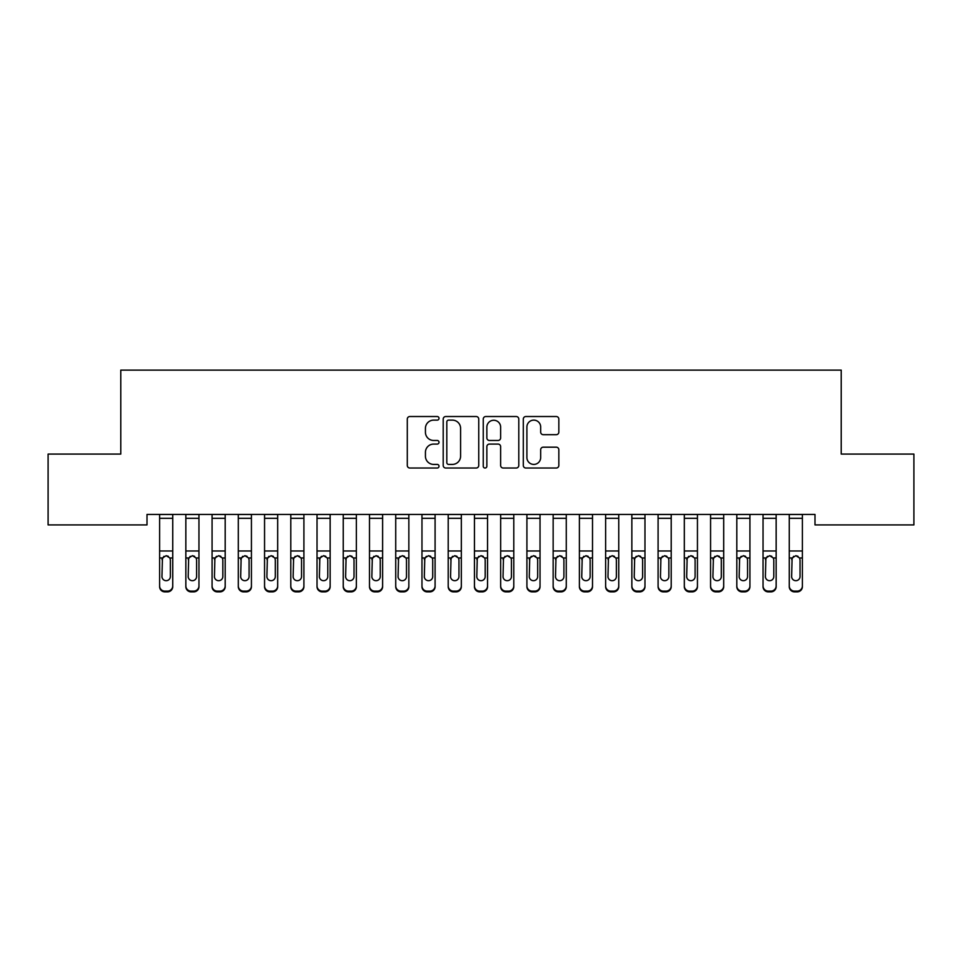 <?xml version="1.0" encoding="UTF-8"?>
<svg xmlns="http://www.w3.org/2000/svg" width="962" height="962" viewBox="0 0 962 962"><rect width="100%" height="100%" fill="white"/><g stroke="black" fill="none" stroke-linecap="round" stroke-linejoin="round"><path stroke-width="1.44" d="M439.021 418.326A1.804 1.804 0 0 0 437.217 416.522L409.86 416.522A2.573 2.573 0 0 0 407.287 419.095L407.287 465.452A2.573 2.573 0 0 0 409.86 468.025L437.217 468.025A1.804 1.804 0 0 0 439.021 466.221A1.804 1.804 0 0 0 437.217 464.418L433.682 464.418A8.237 8.237 0 0 1 425.432 456.18L425.432 452.32A8.237 8.237 0 0 1 433.682 444.083L437.217 444.083A1.804 1.804 0 0 0 439.021 442.279A1.804 1.804 0 0 0 437.217 440.476L433.682 440.476A8.237 8.237 0 0 1 425.432 432.227L425.432 428.367A8.237 8.237 0 0 1 433.682 420.129L437.217 420.129A1.804 1.804 0 0 0 439.021 418.326M556.264 434.68A2.573 2.573 0 0 0 558.838 432.106L558.838 419.095A2.573 2.573 0 0 0 556.264 416.522L525.877 416.522A2.573 2.573 0 0 0 523.304 419.095L523.304 465.452A2.573 2.573 0 0 0 525.877 468.025L556.264 468.025A2.573 2.573 0 0 0 558.838 465.452L558.838 449.747A2.573 2.573 0 0 0 556.264 447.174L543.253 447.174A2.573 2.573 0 0 0 540.68 449.747L540.68 457.539A6.89 6.89 0 0 1 533.79 464.418A6.89 6.89 0 0 1 526.899 457.539L526.899 427.02A6.89 6.89 0 0 1 533.79 420.129A6.89 6.89 0 0 1 540.68 427.02L540.68 432.106A2.573 2.573 0 0 0 543.253 434.68L556.264 434.68M814.994 514.429L147.006 514.429L147.006 524.915L48.1 524.915L48.1 454.076L120.779 454.076L120.779 370.13L841.221 370.13L841.221 454.076L913.9 454.076L913.9 524.915L814.994 524.915L814.994 514.429M478.751 419.095A2.573 2.573 0 0 0 476.166 416.522L445.779 416.522A2.573 2.573 0 0 0 443.205 419.095L443.205 465.452A2.573 2.573 0 0 0 445.779 468.025L476.166 468.025A2.573 2.573 0 0 0 478.751 465.452L478.751 419.095M485.834 416.522L516.221 416.522A2.573 2.573 0 0 1 518.795 419.095L518.795 465.452A2.573 2.573 0 0 1 516.221 468.025L503.21 468.025A2.573 2.573 0 0 1 500.637 465.452L500.637 446.657A2.573 2.573 0 0 0 498.063 444.083L489.43 444.083A2.573 2.573 0 0 0 486.856 446.657L486.856 466.221A1.804 1.804 0 0 1 485.052 468.025A1.804 1.804 0 0 1 483.249 466.221L483.249 419.095A2.573 2.573 0 0 1 485.834 416.522M448.617 420.129A1.804 1.804 0 0 0 446.813 421.933L446.813 462.626A1.804 1.804 0 0 0 448.617 464.418L452.344 464.418A8.237 8.237 0 0 0 460.594 456.18L460.594 428.367A8.237 8.237 0 0 0 452.344 420.129L448.617 420.129M500.637 427.14A6.89 6.89 0 0 0 493.746 420.262A6.89 6.89 0 0 0 486.856 427.14L486.856 437.902A2.573 2.573 0 0 0 489.43 440.476L498.063 440.476A2.573 2.573 0 0 0 500.637 437.902L500.637 427.14M159.608 558.73L159.608 586.664A5.243 5.207 180 0 0 164.851 591.87L167.472 591.87L167.472 591.113A5.243 5.207 -0 0 0 172.727 585.906L172.727 586.664A5.243 5.207 180 0 1 167.472 591.87M170.358 576.527L170.358 559.908L170.358 576.527A4.197 4.173 180 0 1 166.161 580.699A4.197 4.173 180 0 0 170.358 576.527M161.965 577.284L161.965 576.527A4.197 4.173 180 0 0 166.161 580.699M163.973 556.301L161.965 559.511M168.35 556.301L166.161 555.687L169.901 557.972L170.358 559.908M172.727 514.429L172.727 586.664M164.851 591.113L164.851 591.87A5.243 5.207 180 0 1 159.608 586.664L159.608 585.906A5.243 5.207 -0 0 0 164.851 591.113L167.472 591.113M159.608 514.429L159.608 585.906M159.608 557.972L162.434 557.972L161.965 576.527M162.434 557.972L166.161 555.687M185.846 558.73L185.846 586.664A5.243 5.207 180 0 0 191.089 591.87L193.711 591.87L193.711 591.113A5.243 5.207 -0 0 0 198.954 585.906L198.954 586.664A5.243 5.207 180 0 1 193.711 591.87M196.597 576.527L196.597 559.908L196.597 576.527A4.197 4.173 180 0 1 192.4 580.699A4.197 4.173 180 0 0 196.597 576.527M188.203 577.284L188.203 576.527A4.197 4.173 180 0 0 192.4 580.699M190.211 556.301L188.203 559.511M194.589 556.301L192.4 555.687L196.128 557.972L196.597 559.908M212.073 558.73L212.073 586.664A5.243 5.207 180 0 0 217.328 591.87L219.949 591.87L219.949 591.113A5.243 5.207 -0 0 0 225.192 585.906L225.192 586.664A5.243 5.207 180 0 1 219.949 591.87M222.835 576.527L222.835 559.908L222.835 576.527A4.197 4.173 180 0 1 218.639 580.699A4.197 4.173 180 0 0 222.835 576.527M214.442 577.284L214.442 576.527A4.197 4.173 180 0 0 218.639 580.699M216.45 556.301L214.442 559.511M220.827 556.301L218.639 555.687L222.366 557.972L222.835 559.908M198.954 514.429L198.954 586.664M191.089 591.113L191.089 591.87A5.243 5.207 180 0 1 185.846 586.664L185.846 585.906A5.243 5.207 -0 0 0 191.089 591.113L193.711 591.113M185.846 514.429L185.846 585.906M185.846 557.972L188.672 557.972L188.203 576.527M188.672 557.972L192.4 555.687M225.192 514.429L225.192 586.664M217.328 591.113L217.328 591.87A5.243 5.207 180 0 1 212.073 586.664L212.073 585.906A5.243 5.207 -0 0 0 217.328 591.113L219.949 591.113M212.073 514.429L212.073 585.906M212.073 557.972L214.899 557.972L214.442 576.527M214.899 557.972L218.639 555.687M238.311 558.73L238.311 586.664A5.243 5.207 180 0 0 243.566 591.87L246.188 591.87L246.188 591.113A5.243 5.207 -0 0 0 251.431 585.906L251.431 586.664A5.243 5.207 180 0 1 246.188 591.87M249.074 576.527L249.074 559.908L249.074 576.527A4.197 4.173 180 0 1 244.877 580.699A4.197 4.173 180 0 0 249.074 576.527M240.68 577.284L240.68 576.527A4.197 4.173 180 0 0 244.877 580.699M242.677 556.301L240.68 559.511M247.066 556.301L244.877 555.687L248.605 557.972L249.074 559.908M264.55 558.73L264.55 586.664A5.243 5.207 180 0 0 269.793 591.87L272.426 591.87L272.426 591.113A5.243 5.207 -0 0 0 277.669 585.906L277.669 586.664A5.243 5.207 180 0 1 272.426 591.87M275.312 576.527L275.312 559.908L275.312 576.527A4.197 4.173 180 0 1 271.104 580.699A4.197 4.173 180 0 0 275.312 576.527M266.907 577.284L266.907 576.527A4.197 4.173 180 0 0 271.104 580.699M268.915 556.301L266.907 559.511M273.304 556.301L271.104 555.687L274.843 557.972L275.312 559.908M251.431 514.429L251.431 586.664M243.566 591.113L243.566 591.87A5.243 5.207 180 0 1 238.311 586.664L238.311 585.906A5.243 5.207 -0 0 0 243.566 591.113L246.188 591.113M238.311 514.429L238.311 585.906M238.311 557.972L241.137 557.972L240.68 576.527M241.137 557.972L244.877 555.687M277.669 514.429L277.669 586.664M269.793 591.113L269.793 591.87A5.243 5.207 180 0 1 264.55 586.664L264.55 585.906A5.243 5.207 -0 0 0 269.793 591.113L272.426 591.113M264.55 514.429L264.55 585.906M264.55 557.972L267.376 557.972L266.907 576.527M267.376 557.972L271.104 555.687M290.789 558.73L290.789 586.664A5.243 5.207 180 0 0 296.031 591.87L298.653 591.87L298.653 591.113A5.243 5.207 -0 0 0 303.908 585.906L303.908 586.664A5.243 5.207 180 0 1 298.653 591.87M301.539 576.527L301.539 559.908L301.539 576.527A4.197 4.173 180 0 1 297.342 580.699A4.197 4.173 180 0 0 301.539 576.527M293.145 577.284L293.145 576.527A4.197 4.173 180 0 0 297.342 580.699M295.154 556.301L293.145 559.511M299.531 556.301L297.342 555.687L301.082 557.972L301.539 559.908M303.908 514.429L303.908 586.664M296.031 591.113L296.031 591.87A5.243 5.207 180 0 1 290.789 586.664L290.789 585.906A5.243 5.207 -0 0 0 296.031 591.113L298.653 591.113M290.789 514.429L290.789 585.906M290.789 557.972L293.614 557.972L293.145 576.527M293.614 557.972L297.342 555.687M317.027 558.73L317.027 586.664A5.243 5.207 180 0 0 322.27 591.87L324.891 591.87L324.891 591.113A5.243 5.207 -0 0 0 330.146 585.906L330.146 586.664A5.243 5.207 180 0 1 324.891 591.87M327.777 576.527L327.777 559.908L327.777 576.527A4.197 4.173 180 0 1 323.581 580.699A4.197 4.173 180 0 0 327.777 576.527M319.384 577.284L319.384 576.527A4.197 4.173 180 0 0 323.581 580.699M321.392 556.301L319.384 559.511M325.769 556.301L323.581 555.687L327.32 557.972L327.777 559.908M330.146 514.429L330.146 586.664M322.27 591.113L322.27 591.87A5.243 5.207 180 0 1 317.027 586.664L317.027 585.906A5.243 5.207 -0 0 0 322.27 591.113L324.891 591.113M317.027 514.429L317.027 585.906M317.027 557.972L319.853 557.972L319.384 576.527M319.853 557.972L323.581 555.687M343.254 558.73L343.254 586.664A5.243 5.207 180 0 0 348.509 591.87L351.13 591.87L351.13 591.113A5.243 5.207 -0 0 0 356.373 585.906L356.373 586.664A5.243 5.207 180 0 1 351.13 591.87M354.016 576.527L354.016 559.908L354.016 576.527A4.197 4.173 180 0 1 349.819 580.699A4.197 4.173 180 0 0 354.016 576.527M345.623 577.284L345.623 576.527A4.197 4.173 180 0 0 349.819 580.699M347.631 556.301L345.623 559.511M352.008 556.301L349.819 555.687L353.547 557.972L354.016 559.908M356.373 514.429L356.373 586.664M348.509 591.113L348.509 591.87A5.243 5.207 180 0 1 343.254 586.664L343.254 585.906A5.243 5.207 -0 0 0 348.509 591.113L351.13 591.113M343.254 514.429L343.254 585.906M343.254 557.972L346.079 557.972L345.623 576.527M346.079 557.972L349.819 555.687M369.492 558.73L369.492 586.664A5.243 5.207 180 0 0 374.747 591.87L377.369 591.87L377.369 591.113A5.243 5.207 -0 0 0 382.611 585.906L382.611 586.664A5.243 5.207 180 0 1 377.369 591.87M380.255 576.527L380.255 559.908L380.255 576.527A4.197 4.173 180 0 1 376.058 580.699A4.197 4.173 180 0 0 380.255 576.527M371.861 577.284L371.861 576.527A4.197 4.173 180 0 0 376.058 580.699M373.869 556.301L371.861 559.511M378.246 556.301L376.058 555.687L379.786 557.972L380.255 559.908M382.611 514.429L382.611 586.664M374.747 591.113L374.747 591.87A5.243 5.207 180 0 1 369.492 586.664L369.492 585.906A5.243 5.207 -0 0 0 374.747 591.113L377.369 591.113M369.492 514.429L369.492 585.906M369.492 557.972L372.318 557.972L371.861 576.527M372.318 557.972L376.058 555.687M395.731 558.73L395.731 586.664A5.243 5.207 180 0 0 400.974 591.87L403.607 591.87L403.607 591.113A5.243 5.207 -0 0 0 408.85 585.906L408.85 586.664A5.243 5.207 180 0 1 403.607 591.87M406.493 576.527L406.493 559.908L406.493 576.527A4.197 4.173 180 0 1 402.296 580.699A4.197 4.173 180 0 0 406.493 576.527M398.088 577.284L398.088 576.527A4.197 4.173 180 0 0 402.296 580.699M400.096 556.301L398.088 559.511M404.485 556.301L402.296 555.687L406.024 557.972L406.493 559.908M408.85 514.429L408.85 586.664M400.974 591.113L400.974 591.87A5.243 5.207 180 0 1 395.731 586.664L395.731 585.906A5.243 5.207 -0 0 0 400.974 591.113L403.607 591.113M395.731 514.429L395.731 585.906M395.731 557.972L398.557 557.972L398.088 576.527M398.557 557.972L402.296 555.687M421.969 558.73L421.969 586.664A5.243 5.207 180 0 0 427.212 591.87L429.834 591.87L429.834 591.113A5.243 5.207 -0 0 0 435.089 585.906L435.089 586.664A5.243 5.207 180 0 1 429.834 591.87M432.72 576.527L432.72 559.908L432.72 576.527A4.197 4.173 180 0 1 428.523 580.699A4.197 4.173 180 0 0 432.72 576.527M424.326 577.284L424.326 576.527A4.197 4.173 180 0 0 428.523 580.699M426.334 556.301L424.326 559.511M430.723 556.301L428.523 555.687L432.263 557.972L432.72 559.908M435.089 514.429L435.089 586.664M427.212 591.113L427.212 591.87A5.243 5.207 180 0 1 421.969 586.664L421.969 585.906A5.243 5.207 -0 0 0 427.212 591.113L429.834 591.113M421.969 514.429L421.969 585.906M421.969 557.972L424.795 557.972L424.326 576.527M424.795 557.972L428.523 555.687M448.208 558.73L448.208 586.664A5.243 5.207 180 0 0 453.451 591.87L456.072 591.87L456.072 591.113A5.243 5.207 -0 0 0 461.327 585.906L461.327 586.664A5.243 5.207 180 0 1 456.072 591.87M458.958 576.527L458.958 559.908L458.958 576.527A4.197 4.173 180 0 1 454.761 580.699A4.197 4.173 180 0 0 458.958 576.527M450.565 577.284L450.565 576.527A4.197 4.173 180 0 0 454.761 580.699M452.573 556.301L450.565 559.511M456.95 556.301L454.761 555.687L458.501 557.972L458.958 559.908M461.327 514.429L461.327 586.664M453.451 591.113L453.451 591.87A5.243 5.207 180 0 1 448.208 586.664L448.208 585.906A5.243 5.207 -0 0 0 453.451 591.113L456.072 591.113M448.208 514.429L448.208 585.906M448.208 557.972L451.034 557.972L450.565 576.527M451.034 557.972L454.761 555.687M474.446 558.73L474.446 586.664A5.243 5.207 180 0 0 479.689 591.87L482.311 591.87L482.311 591.113A5.243 5.207 -0 0 0 487.554 585.906L487.554 586.664A5.243 5.207 180 0 1 482.311 591.87M485.197 576.527L485.197 559.908L485.197 576.527A4.197 4.173 180 0 1 481 580.699A4.197 4.173 180 0 0 485.197 576.527M476.803 577.284L476.803 576.527A4.197 4.173 180 0 0 481 580.699M478.811 556.301L476.803 559.511M483.189 556.301L481 555.687L484.728 557.972L485.197 559.908M487.554 514.429L487.554 586.664M479.689 591.113L479.689 591.87A5.243 5.207 180 0 1 474.446 586.664L474.446 585.906A5.243 5.207 -0 0 0 479.689 591.113L482.311 591.113M474.446 514.429L474.446 585.906M474.446 557.972L477.272 557.972L476.803 576.527M477.272 557.972L481 555.687M500.673 558.73L500.673 586.664A5.243 5.207 180 0 0 505.928 591.87L508.549 591.87L508.549 591.113A5.243 5.207 -0 0 0 513.792 585.906L513.792 586.664A5.243 5.207 180 0 1 508.549 591.87M511.435 576.527L511.435 559.908L511.435 576.527A4.197 4.173 180 0 1 507.239 580.699A4.197 4.173 180 0 0 511.435 576.527M503.042 577.284L503.042 576.527A4.197 4.173 180 0 0 507.239 580.699M505.05 556.301L503.042 559.511M509.427 556.301L507.239 555.687L510.966 557.972L511.435 559.908M513.792 514.429L513.792 586.664M505.928 591.113L505.928 591.87A5.243 5.207 180 0 1 500.673 586.664L500.673 585.906A5.243 5.207 -0 0 0 505.928 591.113L508.549 591.113M500.673 514.429L500.673 585.906M500.673 557.972L503.499 557.972L503.042 576.527M503.499 557.972L507.239 555.687M526.911 558.73L526.911 586.664A5.243 5.207 180 0 0 532.166 591.87L534.788 591.87L534.788 591.113A5.243 5.207 -0 0 0 540.031 585.906L540.031 586.664A5.243 5.207 180 0 1 534.788 591.87M537.674 576.527L537.674 559.908L537.674 576.527A4.197 4.173 180 0 1 533.477 580.699A4.197 4.173 180 0 0 537.674 576.527M529.28 577.284L529.28 576.527A4.197 4.173 180 0 0 533.477 580.699M531.277 556.301L529.28 559.511M535.666 556.301L533.477 555.687L537.205 557.972L537.674 559.908M540.031 514.429L540.031 586.664M532.166 591.113L532.166 591.87A5.243 5.207 180 0 1 526.911 586.664L526.911 585.906A5.243 5.207 -0 0 0 532.166 591.113L534.788 591.113M526.911 514.429L526.911 585.906M526.911 557.972L529.737 557.972L529.28 576.527M529.737 557.972L533.477 555.687M553.15 558.73L553.15 586.664A5.243 5.207 180 0 0 558.393 591.87L561.026 591.87L561.026 591.113A5.243 5.207 -0 0 0 566.269 585.906L566.269 586.664A5.243 5.207 180 0 1 561.026 591.87M563.912 576.527L563.912 559.908L563.912 576.527A4.197 4.173 180 0 1 559.704 580.699A4.197 4.173 180 0 0 563.912 576.527M555.507 577.284L555.507 576.527A4.197 4.173 180 0 0 559.704 580.699M557.515 556.301L555.507 559.511M561.904 556.301L559.704 555.687L563.443 557.972L563.912 559.908M566.269 514.429L566.269 586.664M558.393 591.113L558.393 591.87A5.243 5.207 180 0 1 553.15 586.664L553.15 585.906A5.243 5.207 -0 0 0 558.393 591.113L561.026 591.113M553.15 514.429L553.15 585.906M553.15 557.972L555.976 557.972L555.507 576.527M555.976 557.972L559.704 555.687M579.389 558.73L579.389 586.664A5.243 5.207 180 0 0 584.631 591.87L587.253 591.87L587.253 591.113A5.243 5.207 -0 0 0 592.508 585.906L592.508 586.664A5.243 5.207 180 0 1 587.253 591.87M590.139 576.527L590.139 559.908L590.139 576.527A4.197 4.173 180 0 1 585.942 580.699A4.197 4.173 180 0 0 590.139 576.527M581.745 577.284L581.745 576.527A4.197 4.173 180 0 0 585.942 580.699M583.754 556.301L581.745 559.511M588.131 556.301L585.942 555.687L589.682 557.972L590.139 559.908M592.508 514.429L592.508 586.664M584.631 591.113L584.631 591.87A5.243 5.207 180 0 1 579.389 586.664L579.389 585.906A5.243 5.207 -0 0 0 584.631 591.113L587.253 591.113M579.389 514.429L579.389 585.906M579.389 557.972L582.214 557.972L581.745 576.527M582.214 557.972L585.942 555.687M605.627 558.73L605.627 586.664A5.243 5.207 180 0 0 610.87 591.87L613.491 591.87L613.491 591.113A5.243 5.207 -0 0 0 618.746 585.906L618.746 586.664A5.243 5.207 180 0 1 613.491 591.87M616.377 576.527L616.377 559.908L616.377 576.527A4.197 4.173 180 0 1 612.181 580.699A4.197 4.173 180 0 0 616.377 576.527M607.984 577.284L607.984 576.527A4.197 4.173 180 0 0 612.181 580.699M609.992 556.301L607.984 559.511M614.369 556.301L612.181 555.687L615.921 557.972L616.377 559.908M618.746 514.429L618.746 586.664M610.87 591.113L610.87 591.87A5.243 5.207 180 0 1 605.627 586.664L605.627 585.906A5.243 5.207 -0 0 0 610.87 591.113L613.491 591.113M605.627 514.429L605.627 585.906M605.627 557.972L608.453 557.972L607.984 576.527M608.453 557.972L612.181 555.687M631.854 558.73L631.854 586.664A5.243 5.207 180 0 0 637.109 591.87L639.73 591.87L639.73 591.113A5.243 5.207 -0 0 0 644.973 585.906L644.973 586.664A5.243 5.207 180 0 1 639.73 591.87M642.616 576.527L642.616 559.908L642.616 576.527A4.197 4.173 180 0 1 638.419 580.699A4.197 4.173 180 0 0 642.616 576.527M634.223 577.284L634.223 576.527A4.197 4.173 180 0 0 638.419 580.699M636.231 556.301L634.223 559.511M640.608 556.301L638.419 555.687L642.147 557.972L642.616 559.908M644.973 514.429L644.973 586.664M637.109 591.113L637.109 591.87A5.243 5.207 180 0 1 631.854 586.664L631.854 585.906A5.243 5.207 -0 0 0 637.109 591.113L639.73 591.113M631.854 514.429L631.854 585.906M631.854 557.972L634.679 557.972L634.223 576.527M634.679 557.972L638.419 555.687M658.092 558.73L658.092 586.664A5.243 5.207 180 0 0 663.347 591.87L665.969 591.87L665.969 591.113A5.243 5.207 -0 0 0 671.211 585.906L671.211 586.664A5.243 5.207 180 0 1 665.969 591.87M668.855 576.527L668.855 559.908L668.855 576.527A4.197 4.173 180 0 1 664.658 580.699A4.197 4.173 180 0 0 668.855 576.527M660.461 577.284L660.461 576.527A4.197 4.173 180 0 0 664.658 580.699M662.469 556.301L660.461 559.511M666.846 556.301L664.658 555.687L668.386 557.972L668.855 559.908M671.211 514.429L671.211 586.664M663.347 591.113L663.347 591.87A5.243 5.207 180 0 1 658.092 586.664L658.092 585.906A5.243 5.207 -0 0 0 663.347 591.113L665.969 591.113M658.092 514.429L658.092 585.906M658.092 557.972L660.918 557.972L660.461 576.527M660.918 557.972L664.658 555.687M684.331 558.73L684.331 586.664A5.243 5.207 180 0 0 689.574 591.87L692.207 591.87L692.207 591.113A5.243 5.207 -0 0 0 697.45 585.906L697.45 586.664A5.243 5.207 180 0 1 692.207 591.87M695.093 576.527L695.093 559.908L695.093 576.527A4.197 4.173 180 0 1 690.896 580.699A4.197 4.173 180 0 0 695.093 576.527M686.688 577.284L686.688 576.527A4.197 4.173 180 0 0 690.896 580.699M688.696 556.301L686.688 559.511M693.085 556.301L690.896 555.687L694.624 557.972L695.093 559.908M697.45 514.429L697.45 586.664M689.574 591.113L689.574 591.87A5.243 5.207 180 0 1 684.331 586.664L684.331 585.906A5.243 5.207 -0 0 0 689.574 591.113L692.207 591.113M684.331 514.429L684.331 585.906M684.331 557.972L687.157 557.972L686.688 576.527M687.157 557.972L690.896 555.687M710.569 558.73L710.569 586.664A5.243 5.207 180 0 0 715.812 591.87L718.434 591.87L718.434 591.113A5.243 5.207 -0 0 0 723.689 585.906L723.689 586.664A5.243 5.207 180 0 1 718.434 591.87M721.32 576.527L721.32 559.908L721.32 576.527A4.197 4.173 180 0 1 717.123 580.699A4.197 4.173 180 0 0 721.32 576.527M712.926 577.284L712.926 576.527A4.197 4.173 180 0 0 717.123 580.699M714.934 556.301L712.926 559.511M719.323 556.301L717.123 555.687L720.863 557.972L721.32 559.908M723.689 514.429L723.689 586.664M715.812 591.113L715.812 591.87A5.243 5.207 180 0 1 710.569 586.664L710.569 585.906A5.243 5.207 -0 0 0 715.812 591.113L718.434 591.113M710.569 514.429L710.569 585.906M710.569 557.972L713.395 557.972L712.926 576.527M713.395 557.972L717.123 555.687M736.808 558.73L736.808 586.664A5.243 5.207 180 0 0 742.051 591.87L744.672 591.87L744.672 591.113A5.243 5.207 -0 0 0 749.927 585.906L749.927 586.664A5.243 5.207 180 0 1 744.672 591.87M747.558 576.527L747.558 559.908L747.558 576.527A4.197 4.173 180 0 1 743.361 580.699A4.197 4.173 180 0 0 747.558 576.527M739.165 577.284L739.165 576.527A4.197 4.173 180 0 0 743.361 580.699M741.173 556.301L739.165 559.511M745.55 556.301L743.361 555.687L747.101 557.972L747.558 559.908M749.927 514.429L749.927 586.664M742.051 591.113L742.051 591.87A5.243 5.207 180 0 1 736.808 586.664L736.808 585.906A5.243 5.207 -0 0 0 742.051 591.113L744.672 591.113M736.808 514.429L736.808 585.906M736.808 557.972L739.634 557.972L739.165 576.527M739.634 557.972L743.361 555.687M763.046 558.73L763.046 586.664A5.243 5.207 180 0 0 768.289 591.87L770.911 591.87L770.911 591.113A5.243 5.207 -0 0 0 776.154 585.906L776.154 586.664A5.243 5.207 180 0 1 770.911 591.87M773.797 576.527L773.797 559.908L773.797 576.527A4.197 4.173 180 0 1 769.6 580.699A4.197 4.173 180 0 0 773.797 576.527M765.403 577.284L765.403 576.527A4.197 4.173 180 0 0 769.6 580.699M767.411 556.301L765.403 559.511M771.789 556.301L769.6 555.687L773.328 557.972L773.797 559.908M776.154 514.429L776.154 586.664M768.289 591.113L768.289 591.87A5.243 5.207 180 0 1 763.046 586.664L763.046 585.906A5.243 5.207 -0 0 0 768.289 591.113L770.911 591.113M763.046 514.429L763.046 585.906M763.046 557.972L765.872 557.972L765.403 576.527M765.872 557.972L769.6 555.687M789.273 558.73L789.273 586.664A5.243 5.207 180 0 0 794.528 591.87L797.149 591.87L797.149 591.113A5.243 5.207 -0 0 0 802.392 585.906L802.392 586.664A5.243 5.207 180 0 1 797.149 591.87M800.035 576.527L800.035 559.908L800.035 576.527A4.197 4.173 180 0 1 795.839 580.699A4.197 4.173 180 0 0 800.035 576.527M791.642 577.284L791.642 576.527A4.197 4.173 180 0 0 795.839 580.699M793.65 556.301L791.642 559.511M798.027 556.301L795.839 555.687L799.566 557.972L800.035 559.908M802.392 514.429L802.392 586.664M794.528 591.113L794.528 591.87A5.243 5.207 180 0 1 789.273 586.664L789.273 585.906A5.243 5.207 -0 0 0 794.528 591.113L797.149 591.113M789.273 514.429L789.273 585.906M789.273 557.972L792.099 557.972L791.642 576.527M792.099 557.972L795.839 555.687M159.608 514.478L172.727 514.478M169.901 557.972L172.727 557.972M159.608 550.973L172.727 550.973M159.608 518.314L172.727 518.314M185.846 514.478L198.954 514.478M196.128 557.972L198.954 557.972M185.846 550.973L198.954 550.973M185.846 518.314L198.954 518.314M212.073 514.478L225.192 514.478M222.366 557.972L225.192 557.972M212.073 550.973L225.192 550.973M212.073 518.314L225.192 518.314M238.311 514.478L251.431 514.478M248.605 557.972L251.431 557.972M238.311 550.973L251.431 550.973M238.311 518.314L251.431 518.314M264.55 514.478L277.669 514.478M274.843 557.972L277.669 557.972M264.55 550.973L277.669 550.973M264.55 518.314L277.669 518.314M290.789 514.478L303.908 514.478M301.082 557.972L303.908 557.972M290.789 550.973L303.908 550.973M290.789 518.314L303.908 518.314M317.027 514.478L330.146 514.478M327.32 557.972L330.146 557.972M317.027 550.973L330.146 550.973M317.027 518.314L330.146 518.314M343.254 514.478L356.373 514.478M353.547 557.972L356.373 557.972M343.254 550.973L356.373 550.973M343.254 518.314L356.373 518.314M369.492 514.478L382.611 514.478M379.786 557.972L382.611 557.972M369.492 550.973L382.611 550.973M369.492 518.314L382.611 518.314M395.731 514.478L408.85 514.478M406.024 557.972L408.85 557.972M395.731 550.973L408.85 550.973M395.731 518.314L408.85 518.314M421.969 514.478L435.089 514.478M432.263 557.972L435.089 557.972M421.969 550.973L435.089 550.973M421.969 518.314L435.089 518.314M448.208 514.478L461.327 514.478M458.501 557.972L461.327 557.972M448.208 550.973L461.327 550.973M448.208 518.314L461.327 518.314M474.446 514.478L487.554 514.478M484.728 557.972L487.554 557.972M474.446 550.973L487.554 550.973M474.446 518.314L487.554 518.314M500.673 514.478L513.792 514.478M510.966 557.972L513.792 557.972M500.673 550.973L513.792 550.973M500.673 518.314L513.792 518.314M526.911 514.478L540.031 514.478M537.205 557.972L540.031 557.972M526.911 550.973L540.031 550.973M526.911 518.314L540.031 518.314M553.15 514.478L566.269 514.478M563.443 557.972L566.269 557.972M553.15 550.973L566.269 550.973M553.15 518.314L566.269 518.314M579.389 514.478L592.508 514.478M589.682 557.972L592.508 557.972M579.389 550.973L592.508 550.973M579.389 518.314L592.508 518.314M605.627 514.478L618.746 514.478M615.921 557.972L618.746 557.972M605.627 550.973L618.746 550.973M605.627 518.314L618.746 518.314M631.854 514.478L644.973 514.478M642.147 557.972L644.973 557.972M631.854 550.973L644.973 550.973M631.854 518.314L644.973 518.314M658.092 514.478L671.211 514.478M668.386 557.972L671.211 557.972M658.092 550.973L671.211 550.973M658.092 518.314L671.211 518.314M684.331 514.478L697.45 514.478M694.624 557.972L697.45 557.972M684.331 550.973L697.45 550.973M684.331 518.314L697.45 518.314M710.569 514.478L723.689 514.478M720.863 557.972L723.689 557.972M710.569 550.973L723.689 550.973M710.569 518.314L723.689 518.314M736.808 514.478L749.927 514.478M747.101 557.972L749.927 557.972M736.808 550.973L749.927 550.973M736.808 518.314L749.927 518.314M763.046 514.478L776.154 514.478M773.328 557.972L776.154 557.972M763.046 550.973L776.154 550.973M763.046 518.314L776.154 518.314M789.273 514.478L802.392 514.478M799.566 557.972L802.392 557.972M789.273 550.973L802.392 550.973M789.273 518.314L802.392 518.314"/></g></svg>
